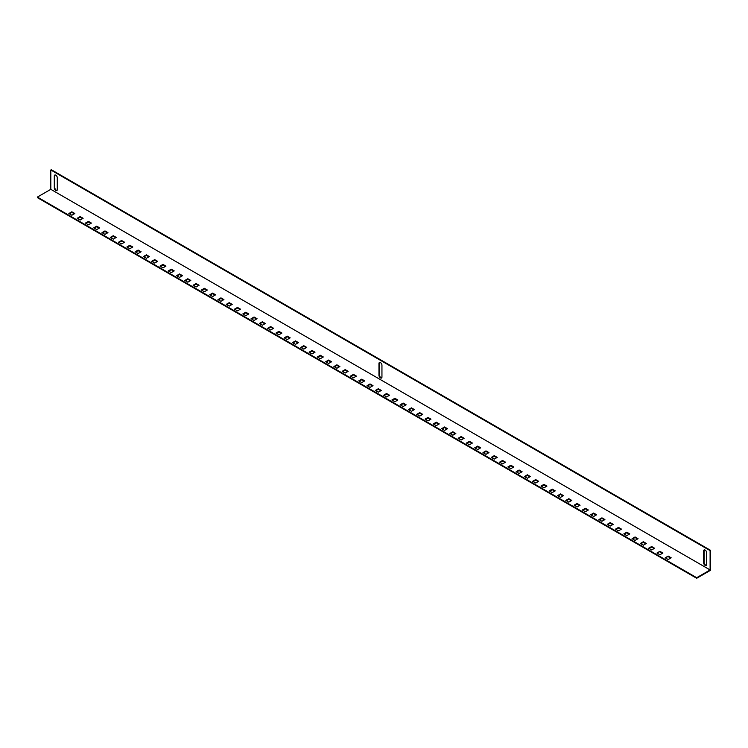 <?xml version="1.0" encoding="UTF-8"?>
<svg xmlns="http://www.w3.org/2000/svg" width="748" height="748" viewBox="0 0 748 748"><rect width="100%" height="100%" fill="white"/><g stroke="black" fill="none" stroke-linecap="round" stroke-linejoin="round"><path stroke-width="1.12" d="M381.948 365.202A2.104 1.216 -120 0 0 380.461 362.621A2.104 1.216 -120 0 0 379.404 362.518A2.104 1.216 -120 0 0 378.965 363.481L378.965 375.337A2.104 1.216 -120 0 0 379.891 377.459A2.104 1.216 -120 0 0 381.517 378.03A2.104 1.216 -120 0 0 381.948 377.057L381.948 365.202M57.278 177.753A2.104 1.216 -120 0 0 55.791 175.172A2.104 1.216 -120 0 0 54.735 175.069A2.104 1.216 -120 0 0 54.295 176.032L54.295 187.888A2.104 1.216 -120 0 0 55.221 190.011A2.104 1.216 -120 0 0 56.839 190.581A2.104 1.216 -120 0 0 57.278 189.609L57.278 177.753M706.626 552.65A2.104 1.216 -120 0 0 705.13 550.07A2.104 1.216 -120 0 0 704.083 549.967A2.104 1.216 -120 0 0 703.644 550.93L703.644 562.786A2.104 1.216 -120 0 0 704.56 564.908A2.104 1.216 -120 0 0 706.187 565.479A2.104 1.216 -120 0 0 706.626 564.506L706.626 552.65M659.914 551.313L656.931 553.034L659.914 554.754L662.896 553.034L659.914 551.313L657.427 553.324M668.198 556.091L665.215 557.812L668.198 559.532L671.171 557.812L668.198 556.091L665.711 558.101M50.817 189.328L37.4 197.07L696.687 577.708L710.104 569.957L50.817 189.328L50.817 170.002L51.313 169.721L710.6 550.35L710.6 570.247L696.687 578.279L37.4 197.65L37.4 197.07M654.612 548.247L651.63 546.526L648.647 548.247L651.63 549.976L654.612 548.247M646.328 543.469L643.345 541.748L640.363 543.469L643.345 545.189L646.328 543.469M638.044 538.691L635.061 536.961L632.079 538.691L635.061 540.411L638.044 538.691M629.76 533.904L626.777 532.183L623.804 533.904L626.777 535.624L629.76 533.904M621.485 529.126L618.503 527.405L615.52 529.126L618.503 530.846L621.485 529.126M613.201 524.339L610.218 522.618L607.236 524.339L610.218 526.059L613.201 524.339M604.917 519.561L601.934 517.84L598.952 519.561L601.934 521.281L604.917 519.561M596.633 514.774L593.65 513.053L590.668 514.774L593.65 516.503L596.633 514.774M588.349 509.996L585.366 508.275L582.383 509.996L585.366 511.716L588.349 509.996M580.065 505.218L577.082 503.488L574.109 505.218L577.082 506.938L580.065 505.218M571.79 500.431L568.807 498.71L565.825 500.431L568.807 502.151L571.79 500.431M563.506 495.653L560.523 493.932L557.54 495.653L560.523 497.373L563.506 495.653M555.222 490.866L552.239 489.145L549.256 490.866L552.239 492.586L555.222 490.866M546.938 486.088L543.955 484.367L540.972 486.088L543.955 487.808L546.938 486.088M538.654 481.301L535.671 479.58L532.688 481.301L535.671 483.03L538.654 481.301M530.369 476.523L527.396 474.802L524.413 476.523L527.396 478.243L530.369 476.523M522.095 471.745L519.112 470.015L516.129 471.745L519.112 473.465L522.095 471.745M513.811 466.958L510.828 465.237L507.845 466.958L510.828 468.678L513.811 466.958M505.526 462.18L502.544 460.459L499.561 462.18L502.544 463.9L505.526 462.18M497.242 457.393L494.26 455.672L491.277 457.393L494.26 459.113L497.242 457.393M488.958 452.615L485.976 450.894L482.993 452.615L485.976 454.335L488.958 452.615M480.674 447.828L477.701 446.107L474.718 447.828L477.701 449.557L480.674 447.828M472.399 443.05L469.417 441.329L466.434 443.05L469.417 444.77L472.399 443.05M464.115 438.272L461.133 436.542L458.15 438.272L461.133 439.992L464.115 438.272M455.831 433.485L452.849 431.764L449.866 433.485L452.849 435.205L455.831 433.485M447.547 428.707L444.564 426.986L441.582 428.707L444.564 430.427L447.547 428.707M439.263 423.92L436.28 422.199L433.307 423.92L436.28 425.64L439.263 423.92M430.979 419.142L428.006 417.421L425.023 419.142L428.006 420.862L430.979 419.142M422.704 414.355L419.721 412.634L416.739 414.355L419.721 416.084L422.704 414.355M414.42 409.577L411.437 407.856L408.455 409.577L411.437 411.297L414.42 409.577M406.136 404.799L403.153 403.069L400.171 404.799L403.153 406.519L406.136 404.799M397.852 400.012L394.869 398.291L391.887 400.012L394.869 401.732L397.852 400.012M389.568 395.234L386.585 393.513L383.612 395.234L386.585 396.954L389.568 395.234M381.293 390.447L378.31 388.726L375.328 390.447L378.31 392.167L381.293 390.447M373.009 385.669L370.026 383.948L367.044 385.669L370.026 387.389L373.009 385.669M364.725 380.882L361.742 379.161L358.76 380.882L361.742 382.611L364.725 380.882M356.441 376.104L353.458 374.383L350.475 376.104L353.458 377.824L356.441 376.104M348.157 371.326L345.174 369.606L342.191 371.326L345.174 373.046L348.157 371.326M339.873 366.539L336.89 364.818L333.917 366.539L336.89 368.259L339.873 366.539M331.598 361.761L328.615 360.04L325.632 361.761L328.615 363.481L331.598 361.761M323.314 356.974L320.331 355.253L317.348 356.974L320.331 358.694L323.314 356.974M315.03 352.196L312.047 350.475L309.064 352.196L312.047 353.916L315.03 352.196M306.745 347.409L303.763 345.688L300.78 347.409L303.763 349.138L306.745 347.409M298.461 342.631L295.479 340.91L292.496 342.631L295.479 344.351L298.461 342.631M290.177 337.853L287.204 336.132L284.221 337.853L287.204 339.573L290.177 337.853M281.903 333.066L278.92 331.345L275.937 333.066L278.92 334.786L281.903 333.066M273.618 328.288L270.636 326.567L267.653 328.288L270.636 330.008L273.618 328.288M265.334 323.501L262.352 321.78L259.369 323.501L262.352 325.221L265.334 323.501M257.05 318.723L254.068 317.002L251.085 318.723L254.068 320.443L257.05 318.723M248.766 313.936L245.783 312.215L242.81 313.936L245.783 315.665L248.766 313.936M240.482 309.158L237.509 307.437L234.526 309.158L237.509 310.878L240.482 309.158M232.207 304.38L229.225 302.659L226.242 304.38L229.225 306.1L232.207 304.38M223.923 299.593L220.941 297.872L217.958 299.593L220.941 301.313L223.923 299.593M215.639 294.815L212.656 293.094L209.674 294.815L212.656 296.535L215.639 294.815M207.355 290.028L204.372 288.307L201.39 290.028L204.372 291.748L207.355 290.028M199.071 285.25L196.088 283.529L193.115 285.25L196.088 286.97L199.071 285.25M190.796 280.463L187.813 278.742L184.831 280.463L187.813 282.192L190.796 280.463M182.512 275.685L179.529 273.964L176.547 275.685L179.529 277.405L182.512 275.685M174.228 270.907L171.245 269.186L168.263 270.907L171.245 272.627L174.228 270.907M165.944 266.12L162.961 264.399L159.978 266.12L162.961 267.84L165.944 266.12M157.66 261.342L154.677 259.621L151.694 261.342L154.677 263.062L157.66 261.342M149.376 256.555L146.393 254.834L143.42 256.555L146.393 258.275L149.376 256.555M141.101 251.777L138.118 250.056L135.136 251.777L138.118 253.497L141.101 251.777M132.817 246.999L129.834 245.269L126.851 246.999L129.834 248.719L132.817 246.999M124.533 242.212L121.55 240.491L118.567 242.212L121.55 243.932L124.533 242.212M116.249 237.434L113.266 235.714L110.283 237.434L113.266 239.154L116.249 237.434M107.964 232.647L104.982 230.926L101.999 232.647L104.982 234.367L107.964 232.647M99.68 227.869L96.707 226.148L93.724 227.869L96.707 229.589L99.68 227.869M91.406 223.082L88.423 221.361L85.44 223.082L88.423 224.802L91.406 223.082M83.122 218.304L80.139 216.583L77.156 218.304L80.139 220.024L83.122 218.304M74.837 213.526L71.855 211.796L68.872 213.526L71.855 215.246L74.837 213.526M696.687 578.279L696.687 577.708M662.391 553.324L659.914 551.884M670.675 558.101L668.198 556.671M654.117 548.536L651.63 547.106L649.142 548.536M645.833 543.759L643.345 542.319L640.858 543.759M637.548 538.971L635.061 537.541L632.584 538.971M629.264 534.194L626.777 532.754L624.3 534.194M620.98 529.406L618.503 527.976L616.015 529.406M612.706 524.629L610.218 523.198L607.731 524.629M604.421 519.851L601.934 518.411L599.447 519.851M596.137 515.063L593.65 513.633L591.163 515.063M587.853 510.286L585.366 508.846L582.888 510.286M579.569 505.498L577.082 504.068L574.604 505.498M571.285 500.721L568.807 499.281L566.32 500.721M563.01 495.933L560.523 494.503L558.036 495.933M554.726 491.155L552.239 489.725L549.752 491.155M546.442 486.378L543.955 484.938L541.468 486.378M538.158 481.59L535.671 480.16L533.193 481.59M529.874 476.813L527.396 475.373L524.909 476.813M521.59 472.025L519.112 470.595L516.625 472.025M513.315 467.248L510.828 465.808L508.341 467.248M505.031 462.46L502.544 461.03L500.057 462.46M496.747 457.683L494.26 456.252L491.773 457.683M488.463 452.905L485.976 451.465L483.498 452.905M480.179 448.117L477.701 446.687L475.214 448.117M471.894 443.34L469.417 441.9L466.93 443.34M463.62 438.552L461.133 437.122L458.646 438.552M455.336 433.775L452.849 432.335L450.361 433.775M447.052 428.987L444.564 427.557L442.077 428.987M438.767 424.209L436.28 422.779L433.803 424.209M430.483 419.432L428.006 417.992L425.519 419.432M422.209 414.644L419.721 413.214L417.234 414.644M413.925 409.867L411.437 408.427L408.95 409.867M405.64 405.079L403.153 403.649L400.666 405.079M397.356 400.302L394.869 398.862L392.391 400.302M389.072 395.514L386.585 394.084L384.107 395.514M380.788 390.736L378.31 389.306L375.823 390.736M372.513 385.959L370.026 384.519L367.539 385.959M364.229 381.171L361.742 379.741L359.255 381.171M355.945 376.394L353.458 374.954L350.971 376.394M347.661 371.606L345.174 370.176L342.696 371.606M339.377 366.829L336.89 365.389L334.412 366.829M331.093 362.041L328.615 360.611L326.128 362.041M322.818 357.264L320.331 355.833L317.844 357.264M314.534 352.486L312.047 351.046L309.56 352.486M306.25 347.698L303.763 346.268L301.276 347.698M297.966 342.921L295.479 341.481L293.001 342.921M289.682 338.133L287.204 336.703L284.717 338.133M281.398 333.356L278.92 331.916L276.433 333.356M273.123 328.568L270.636 327.138L268.149 328.568M264.839 323.791L262.352 322.36L259.865 323.791M256.555 319.013L254.068 317.573L251.58 319.013M248.271 314.225L245.783 312.795L243.306 314.225M239.986 309.448L237.509 308.008L235.022 309.448M231.702 304.66L229.225 303.23L226.738 304.66M223.428 299.883L220.941 298.443L218.453 299.883M215.144 295.095L212.656 293.665L210.169 295.095M206.859 290.317L204.372 288.887L201.895 290.317M198.575 285.54L196.088 284.1L193.61 285.54M190.291 280.752L187.813 279.322L185.326 280.752M182.016 275.975L179.529 274.535L177.042 275.975M173.732 271.187L171.245 269.757L168.758 271.187M165.448 266.41L162.961 264.97L160.474 266.41M157.164 261.622L154.677 260.192L152.199 261.622M148.88 256.844L146.393 255.414L143.915 256.844M140.596 252.067L138.118 250.627L135.631 252.067M132.321 247.279L129.834 245.849L127.347 247.279M124.037 242.502L121.55 241.062L119.063 242.502M115.753 237.714L113.266 236.284L110.779 237.714M107.469 232.937L104.982 231.497L102.504 232.937M99.185 228.149L96.707 226.719L94.22 228.149M90.901 223.372L88.423 221.941L85.936 223.372M82.626 218.594L80.139 217.154L77.652 218.594M74.342 213.806L71.855 212.376L69.368 213.806M381.732 377.834A2.104 1.216 60 0 1 380.227 376.992A2.104 1.216 60 0 1 379.47 375.057L379.47 363.191A2.104 1.216 60 0 1 379.685 362.425M57.063 190.385A2.104 1.216 60 0 1 55.558 189.543A2.104 1.216 60 0 1 54.791 187.608L54.791 175.743A2.104 1.216 60 0 1 55.015 174.976M706.402 565.282A2.104 1.216 60 0 1 704.897 564.441A2.104 1.216 60 0 1 704.139 562.496L704.139 550.64A2.104 1.216 60 0 1 704.354 549.874M710.6 550.35L710.104 550.64L50.817 170.002M710.104 550.64L710.104 569.957M651.63 547.106L651.63 546.526M643.345 542.319L643.345 541.748M635.061 537.541L635.061 536.961M626.777 532.754L626.777 532.183M618.503 527.976L618.503 527.405M610.218 523.198L610.218 522.618M601.934 518.411L601.934 517.84M593.65 513.633L593.65 513.053M585.366 508.846L585.366 508.275M577.082 504.068L577.082 503.488M568.807 499.281L568.807 498.71M560.523 494.503L560.523 493.932M552.239 489.725L552.239 489.145M543.955 484.938L543.955 484.367M535.671 480.16L535.671 479.58M527.396 475.373L527.396 474.802M519.112 470.595L519.112 470.015M510.828 465.808L510.828 465.237M502.544 461.03L502.544 460.459M494.26 456.252L494.26 455.672M485.976 451.465L485.976 450.894M477.701 446.687L477.701 446.107M469.417 441.9L469.417 441.329M461.133 437.122L461.133 436.542M452.849 432.335L452.849 431.764M444.564 427.557L444.564 426.986M436.28 422.779L436.28 422.199M428.006 417.992L428.006 417.421M419.721 413.214L419.721 412.634M411.437 408.427L411.437 407.856M403.153 403.649L403.153 403.069M394.869 398.862L394.869 398.291M386.585 394.084L386.585 393.513M378.31 389.306L378.31 388.726M370.026 384.519L370.026 383.948M361.742 379.741L361.742 379.161M353.458 374.954L353.458 374.383M345.174 370.176L345.174 369.606M336.89 365.389L336.89 364.818M328.615 360.611L328.615 360.04M320.331 355.833L320.331 355.253M312.047 351.046L312.047 350.475M303.763 346.268L303.763 345.688M295.479 341.481L295.479 340.91M287.204 336.703L287.204 336.132M278.92 331.916L278.92 331.345M270.636 327.138L270.636 326.567M262.352 322.36L262.352 321.78M254.068 317.573L254.068 317.002M245.783 312.795L245.783 312.215M237.509 308.008L237.509 307.437M229.225 303.23L229.225 302.659M220.941 298.443L220.941 297.872M212.656 293.665L212.656 293.094M204.372 288.887L204.372 288.307M196.088 284.1L196.088 283.529M187.813 279.322L187.813 278.742M179.529 274.535L179.529 273.964M171.245 269.757L171.245 269.186M162.961 264.97L162.961 264.399M154.677 260.192L154.677 259.621M146.393 255.414L146.393 254.834M138.118 250.627L138.118 250.056M129.834 245.849L129.834 245.269M121.55 241.062L121.55 240.491M113.266 236.284L113.266 235.714M104.982 231.497L104.982 230.926M96.707 226.719L96.707 226.148M88.423 221.941L88.423 221.361M80.139 217.154L80.139 216.583M71.855 212.376L71.855 211.796M703.644 562.786L704.139 562.496M703.644 550.93L704.139 550.64M54.295 187.888L54.791 187.608M54.295 176.032L54.791 175.743M378.965 375.337L379.47 375.057M378.965 363.481L379.47 363.191"/></g></svg>
